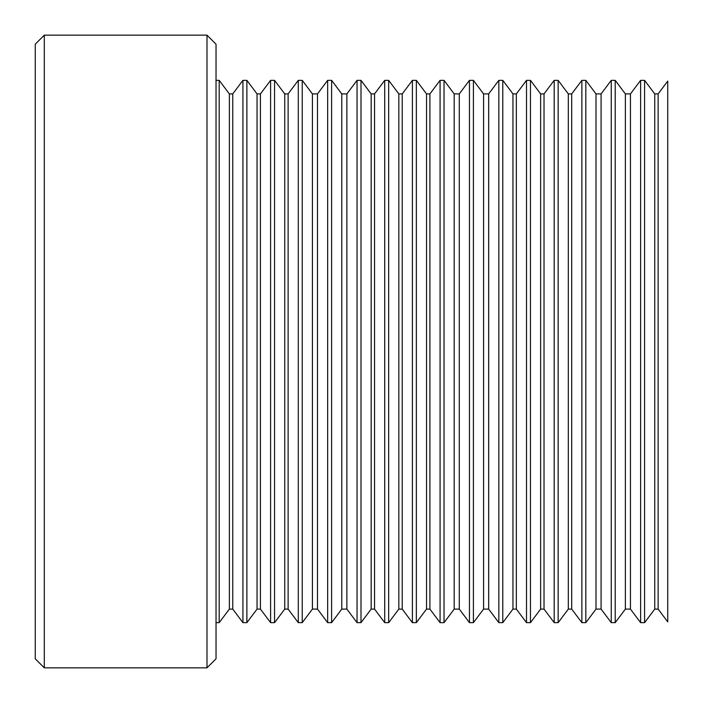 <?xml version="1.0" encoding="UTF-8"?>
<svg xmlns="http://www.w3.org/2000/svg" width="703" height="703" viewBox="0 0 703 703"><rect width="100%" height="100%" fill="white"/><g stroke="black" fill="none" stroke-linecap="round" stroke-linejoin="round"><path stroke-width="1.05" d="M44.298 35.15L35.264 44.192L35.264 658.808L44.298 667.85L206.998 667.85L206.998 35.15L44.298 35.15L44.298 667.85M206.998 35.15L216.032 44.192L216.032 658.808L206.998 667.85M216.032 80.344L219.195 80.344L219.195 622.656L229.371 609.097L232.755 609.097L242.922 622.656L246.876 622.656L246.876 80.344L242.922 80.344L242.922 622.656M219.195 80.344L229.371 93.903L229.371 609.097M229.371 93.903L232.755 93.903L232.755 609.097M246.876 80.344L257.052 93.903L257.052 609.097L260.435 609.097L270.602 622.656L274.557 622.656L274.557 80.344L270.602 80.344L270.602 622.656M257.052 93.903L260.435 93.903L260.435 609.097M274.557 80.344L284.733 93.903L284.733 609.097L288.116 609.097L298.283 622.656L302.237 622.656L302.237 80.344L298.283 80.344L298.283 622.656M284.733 93.903L288.116 93.903L288.116 609.097M302.237 80.344L312.413 93.903L312.413 609.097L317.492 609.097L327.66 622.656L331.614 622.656L331.614 80.344L327.66 80.344L327.66 622.656M312.413 93.903L317.492 93.903L317.492 609.097M331.614 80.344L341.781 93.903L341.781 609.097L346.869 609.097L357.036 622.656L360.99 622.656L360.99 80.344L357.036 80.344L357.036 622.656M341.781 93.903L346.869 93.903L346.869 609.097M360.99 80.344L371.158 93.903L371.158 609.097L374.55 609.097L384.717 622.656L388.671 622.656L388.671 80.344L384.717 80.344L384.717 622.656M371.158 93.903L374.55 93.903L374.55 609.097M388.671 80.344L398.838 93.903L398.838 609.097L402.23 609.097L412.397 622.656L416.352 622.656L416.352 80.344L412.397 80.344L412.397 622.656M398.838 93.903L402.23 93.903L402.23 609.097M416.352 80.344L426.519 93.903L426.519 609.097L429.911 609.097L440.078 622.656L444.032 622.656L444.032 80.344L440.078 80.344L440.078 622.656M426.519 93.903L429.911 93.903L429.911 609.097M444.032 80.344L454.2 93.903L454.2 609.097L459.287 609.097L469.455 622.656L473.409 622.656L473.409 80.344L469.455 80.344L469.455 622.656M454.2 93.903L459.287 93.903L459.287 609.097M473.409 80.344L483.576 93.903L483.576 609.097L488.664 609.097L498.831 622.656L502.786 622.656L502.786 80.344L498.831 80.344L498.831 622.656M483.576 93.903L488.664 93.903L488.664 609.097M502.786 80.344L512.953 93.903L512.953 609.097L516.345 609.097L526.512 622.656L530.466 622.656L530.466 80.344L526.512 80.344L526.512 622.656M512.953 93.903L516.345 93.903L516.345 609.097M530.466 80.344L540.633 93.903L540.633 609.097L544.025 609.097L554.192 622.656L558.147 622.656L558.147 80.344L554.192 80.344L554.192 622.656M540.633 93.903L544.025 93.903L544.025 609.097M558.147 80.344L568.314 93.903L568.314 609.097L571.706 609.097L581.873 622.656L585.827 622.656L585.827 80.344L581.873 80.344L581.873 622.656M568.314 93.903L571.706 93.903L571.706 609.097M585.827 80.344L595.995 93.903L595.995 609.097L601.083 609.097L611.25 622.656L615.204 622.656L615.204 80.344L611.25 80.344L611.25 622.656M595.995 93.903L601.083 93.903L601.083 609.097M615.204 80.344L625.371 93.903L625.371 609.097L630.45 609.097L640.626 622.656L644.581 622.656L644.581 80.344L640.626 80.344L640.626 622.656M625.371 93.903L630.45 93.903L630.45 609.097M644.581 80.344L654.748 93.903L654.748 609.097L658.131 609.097L667.736 621.9L667.736 81.1L658.131 93.903L658.131 609.097M232.755 93.903L242.922 80.344M260.435 93.903L270.602 80.344M288.116 93.903L298.283 80.344M317.492 93.903L327.66 80.344M346.869 93.903L357.036 80.344M374.55 93.903L384.717 80.344M402.23 93.903L412.397 80.344M429.911 93.903L440.078 80.344M459.287 93.903L469.455 80.344M488.664 93.903L498.831 80.344M516.345 93.903L526.512 80.344M544.025 93.903L554.192 80.344M571.706 93.903L581.873 80.344M601.083 93.903L611.25 80.344M630.45 93.903L640.626 80.344M654.748 93.903L658.131 93.903M654.748 609.097L644.581 622.656M625.371 609.097L615.204 622.656M595.995 609.097L585.827 622.656M568.314 609.097L558.147 622.656M540.633 609.097L530.466 622.656M512.953 609.097L502.786 622.656M483.576 609.097L473.409 622.656M454.2 609.097L444.032 622.656M426.519 609.097L416.352 622.656M398.838 609.097L388.671 622.656M371.158 609.097L360.99 622.656M341.781 609.097L331.614 622.656M312.413 609.097L302.237 622.656M284.733 609.097L274.557 622.656M257.052 609.097L246.876 622.656M216.032 622.656L219.195 622.656"/></g></svg>
